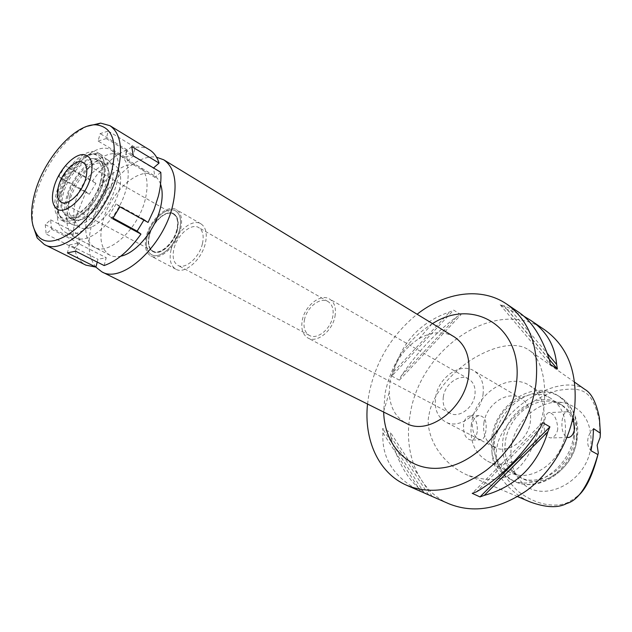 <?xml version="1.0" encoding="UTF-8"?>
<svg xmlns="http://www.w3.org/2000/svg" width="632" height="632" viewBox="0 0 632 632"><rect width="100%" height="100%" fill="white"/><g stroke="black" fill="none" stroke-linecap="round" stroke-linejoin="round"><path stroke-width="0.47" stroke-dasharray="3.16 2.37" d="M600.139 437.407L599.27 420.027C592.018 390.71 583.534 386.057 556.903 390.647C543.481 394.724 530.422 402.276 517.711 413.304C504.707 426.9 497.819 438.276 497.036 447.448C493.734 459.053 500.584 473.55 517.592 490.93C537.966 506.951 558.024 507.243 568.389 502.243L575.554 497.811M511.304 447.14C514.393 420.699 540.937 397.884 563.942 402.829C583.075 407.94 592.097 422.137 591.015 445.41C588.005 482.872 540.613 505.655 520.705 481.118C512.757 472.041 509.621 460.72 511.304 447.14M593.606 428.678C590.312 431.727 588.368 435.432 587.768 439.801C587.326 444.17 588.4 447.819 591.015 450.758M584.869 389.399C576.171 383.253 557.922 381.594 530.959 397.52C504.32 414.916 494.224 434.358 492.644 446.287C489.152 459.022 499.304 487.699 529.948 501.879M573.058 417.397C571.178 413.368 569.084 411.511 566.762 411.811C564.36 412.593 562.804 415.556 562.101 420.707C561.303 429.278 562.954 434.816 567.046 437.32M429.089 414.568C430.961 401.288 442.716 379.287 470.832 360.066C499.351 342.228 519.354 343.16 528.731 349.962C537.958 355.713 547.865 374.563 543.71 409.37C536.995 441.958 527.183 462.537 514.274 471.093C503.862 480.794 488.102 482.09 466.985 474.956C435.361 460.467 424.886 428.938 429.089 414.568M544.863 329.983C496.325 295.484 419.071 348.643 410.034 415.429C403.319 453.16 418.313 490.645 448.894 503.767M367.524 404.03L368.851 394.55C375.471 361.788 391.556 335.015 417.112 314.238M391.769 376.072L399.369 380.148L401.217 375.874C418.147 351.258 436.775 331.476 457.094 316.514L460.973 314.744L453.681 310.107L449.787 311.9C420.699 321.901 401.976 341.865 393.633 371.766L391.769 376.072L453.681 310.107M523.596 316.047L511.051 310.541L507.346 309.577L500.181 304.75L503.902 305.714L518.43 312.034M428.433 494.777C411.116 485.416 398.547 466.013 390.734 436.57L390.355 432.28L382.565 428.536L382.937 432.841C381.499 458.39 394.076 477.903 420.683 491.388L422.35 492.146M432.501 323.623L431.956 323.94C406.953 340.008 391.311 363.21 385.022 393.554L383.663 412.056M454.1 336.785C443.403 330.852 431.696 331.476 418.984 338.673C403.595 348.532 393.941 362.855 390.031 381.633L389.201 392.606C389.889 407.198 395.593 417.436 406.305 423.329M95.851 267.115C88.33 257.311 87.019 242.862 91.916 223.752C100.828 188.368 134.253 153.157 156.531 157.226M160.552 184.125C159.106 180.128 156.886 177.229 153.884 175.435C139.143 165.639 109.834 192.594 102.882 221.232C98.774 238.272 101.096 249.585 109.85 255.178C112.962 256.758 116.604 257.098 120.759 256.189M68.991 203.07C76.433 173.887 105.971 145.96 120.412 155.598C128.201 160.939 130.153 171.92 126.274 188.549C119.179 218.214 89.254 246.259 75.232 237.411C66.668 231.889 64.59 220.442 68.991 203.07M119.14 190.358C122.071 178.042 120.744 169.732 115.142 165.434C104.406 157.297 81.236 178.738 75.508 201.418C72.127 215.006 73.873 223.768 80.754 227.71C91.672 233.682 113.792 212.494 119.14 190.358M147.303 235.981C150.985 219.778 167.946 205.029 176.115 211.278C180.381 214.556 181.566 220.536 179.678 229.226C176.257 244.797 160.425 259.325 152.028 254.901C146.727 251.963 145.147 245.658 147.303 235.981C145.147 245.658 146.727 251.963 152.028 254.901C160.425 259.325 176.257 244.797 179.678 229.226C181.566 220.536 180.381 214.556 176.115 211.278C167.946 205.029 150.985 219.778 147.303 235.981M180.673 229.021C182.727 219.423 181.297 212.976 176.391 209.69C167.52 203.899 150.195 219.399 146.363 236.171C144.136 246.038 145.629 252.634 150.827 255.976C159.556 261.458 176.976 245.935 180.673 229.021M171.09 249.585C174.716 233.058 191.923 217.969 200.889 223.807C205.858 227.117 207.375 233.5 205.432 242.957C201.932 259.602 184.655 274.715 175.83 269.192C170.561 265.835 168.981 259.294 171.09 249.585M202.469 243.525C204.097 235.641 202.833 230.317 198.677 227.567C191.227 222.725 176.913 235.278 173.903 249.04C172.157 257.106 173.468 262.533 177.829 265.322C185.184 269.935 199.554 257.366 202.469 243.525M304.419 320.029C306.623 307.413 320.274 296.606 328.024 301.559C332.353 304.379 333.933 309.396 332.764 316.608C330.655 329.272 317.019 340.087 309.348 335.387C304.798 332.543 303.155 327.423 304.419 320.029M335 316.34C336.335 308.029 334.518 302.254 329.541 299.007C320.59 293.256 304.837 305.73 302.286 320.29C300.824 328.838 302.72 334.747 307.989 338.033C316.829 343.429 332.566 330.955 335 316.34M443.324 396.825C445.007 383.766 459.701 373.33 468.699 379.042C473.708 382.265 475.778 387.59 474.916 395.024C473.344 408.082 458.761 418.51 449.85 413.178C444.541 409.939 442.361 404.488 443.324 396.825M483.03 394.558C484.278 383.498 481.213 375.55 473.826 370.739C460.27 362.025 438.197 377.683 435.63 397.259C434.152 408.841 437.463 417.065 445.552 421.939C458.872 429.799 480.707 414.142 483.03 394.558M483.859 423.211C486.032 404.425 507.496 389.762 520.95 398.389C528.289 403.161 531.441 410.839 530.398 421.441C528.455 440.204 507.298 454.858 494.058 447.093C486.016 442.282 482.611 434.318 483.859 423.211M471.417 423.685C469.394 441.183 474.79 453.681 487.62 461.186C508.144 472.91 540.929 450.095 543.844 420.936C545.377 404.662 540.581 392.835 529.458 385.441C508.412 371.624 474.893 394.455 471.417 423.685M472.191 424.088C472.649 433.773 475.667 439.019 481.244 439.817C483.606 439.09 485.131 436.262 485.811 431.316C487.146 421.552 484.918 416.314 479.135 415.595C475.556 416.401 473.242 419.229 472.191 424.088M565.19 433.244C562.527 461.81 530.256 483.938 509.827 472.294C497.044 464.844 491.585 452.536 493.458 435.377C496.665 406.708 529.735 384.572 550.677 398.31C561.753 405.665 566.588 417.31 565.19 433.244M557.787 428.978C556.816 434.121 554.509 437.107 550.851 437.937C545.361 437.139 543.267 431.609 544.587 421.362C545.187 416.322 546.554 413.399 548.687 412.593C554.051 413.328 557.084 418.787 557.787 428.978M477.271 431.601C476.386 436.53 474.434 439.358 471.409 440.085C465.752 439.295 463.153 434.073 463.604 424.412C464.496 419.569 466.416 416.772 469.347 416.014C475.067 416.717 477.705 421.915 477.271 431.601M573.714 434.911C575.254 416.844 569.764 403.627 557.258 395.245C533.282 379.374 495.504 404.567 491.838 437.241C489.689 456.897 495.986 470.974 510.727 479.498C534.032 492.62 570.759 467.435 573.714 434.911M574.259 438.474C575.594 422.674 570.743 411.108 559.699 403.785C538.796 390.078 505.924 411.922 502.827 440.354C501.026 457.363 506.501 469.584 519.259 477.018C539.649 488.615 571.691 466.779 574.259 438.474M576.724 439.896C574.188 468.13 542.201 489.887 521.827 478.298L513.753 472.238C506.643 464.125 503.846 453.95 505.379 441.705C508.207 417.855 532.16 397.22 552.724 401.675L562.156 405.27C573.192 412.593 578.051 424.135 576.724 439.896M542.564 422.626L472.223 493.339M540.526 427.509L476.512 491.807M428.575 494.84L390.734 436.57M432.114 496.389L390.355 432.28M424.222 492.936L382.565 428.536M420.683 491.388L382.937 432.841M401.217 375.874L457.094 316.514M399.369 380.148L460.973 314.744M393.633 371.766L449.787 311.9M511.051 310.541L547.296 353.422M507.346 309.577L549.35 359.442M500.181 304.75L550.243 364.395M503.902 305.714L549.469 359.829M111.469 185.437C105.86 208.386 82.966 230.435 71.779 224.289C64.725 220.228 62.979 211.167 66.534 197.097C72.53 173.61 96.443 151.317 107.464 159.667C113.207 164.075 114.542 172.662 111.469 185.437M177.434 229.693C174.4 243.486 160.196 256.15 153.07 251.655C148.844 248.937 147.635 243.557 149.436 235.531C152.557 221.832 166.698 209.184 173.926 213.893C177.955 216.571 179.125 221.84 177.434 229.693M149.12 235.365C147.319 243.391 148.528 248.763 152.746 251.489C159.88 255.984 174.084 243.312 177.118 229.519C178.809 221.666 177.639 216.397 173.61 213.711C166.39 209.002 152.241 221.658 149.12 235.365M176.834 229.574C173.863 243.099 159.935 255.518 152.944 251.109C148.812 248.447 147.627 243.178 149.389 235.302C152.446 221.872 166.319 209.468 173.397 214.074C177.347 216.705 178.493 221.872 176.834 229.574M59.171 193.005C56.13 204.436 56.825 212.763 61.264 217.969C70.579 229.645 97.47 206.885 103.743 181.194C107.282 165.766 104.873 156.744 96.514 154.129C84.585 151.064 64.669 172.078 59.171 193.005M100.37 182.087C95.44 201.995 75.461 220.971 66.17 215.03C60.617 211.396 59.321 203.78 62.291 192.175C67.371 172.496 87.177 153.568 96.649 159.849C101.863 163.404 103.111 170.814 100.37 182.087M69.812 196.244C66.881 207.794 68.216 215.393 73.802 219.043C83.132 225 103.079 206.174 107.93 186.353C110.624 175.127 109.352 167.733 104.106 164.17C94.587 157.866 74.813 176.644 69.812 196.244M98.102 141.047L106.247 138.582L108.285 131.093L100.14 133.597L98.102 141.047L125.112 157.084L127.056 149.752C114.605 155.219 103.119 165.6 92.604 180.886L95.922 183.375L89.357 194.245L86.071 191.709L76.267 215.954C74.023 224.139 72.98 231.786 73.138 238.896L78.447 234.211L79.577 243.502L74.228 248.194C76.109 256.418 79.995 262.067 85.905 265.132M104.138 265.551L106.208 257.682L97.984 259.302L97.241 262.083M143.867 220.102L144.207 219.533L148.062 222.417M160.781 172.291L154.959 177.395L153.529 167.954M149.555 149.871C145.447 147.406 140.667 146.585 135.224 147.406L133.281 154.785L125.112 157.084M145.265 199.38C138.455 228.713 108.688 256.197 94.492 247.294C85.818 241.732 83.606 230.356 87.84 213.174C95.005 184.291 124.417 156.91 139.032 166.635C146.916 172.023 148.994 182.94 145.265 199.38M74.228 248.194L46.183 234.038L51.563 229.211L50.599 219.818L45.259 224.644L73.138 238.896M50.599 219.818L78.447 234.211M32.801 225.15C31.655 216.223 32.714 206.048 35.969 194.632C44.058 165.766 66.787 135.264 87.429 126.218M45.259 224.644L46.183 234.038M51.563 229.211L79.577 243.502M86.071 191.709L58.839 176.699L62.054 179.219L68.738 168.12L65.483 165.663L92.604 180.886M108.285 131.093L135.224 147.406M127.056 149.752L100.14 133.597M65.483 165.663L58.839 176.699M62.054 179.219L89.357 194.245M68.738 168.12L95.922 183.375M106.247 138.582L133.281 154.785M131.717 146.545L125.894 151.799L153.284 168.175M125.894 151.799L127.419 161.105L154.959 177.395M127.419 161.105L133.281 155.843M58.136 191.844C63.469 171.62 82.713 151.301 94.2 154.263C102.25 156.791 104.556 165.505 101.128 180.397C95.053 205.179 69.133 227.18 60.143 215.939C55.869 210.922 55.197 202.896 58.136 191.844M102.811 179.946C106.121 166.287 104.628 157.313 98.339 153.007C86.821 145.344 62.797 168.365 56.588 192.262C52.938 206.403 54.502 215.686 61.28 220.11C72.522 227.275 96.83 204.168 102.811 179.946M60.143 194.174C66.313 170.324 90.321 147.39 101.863 155.069C108.167 159.382 109.684 168.349 106.397 181.977C100.456 206.15 76.18 229.171 64.906 221.998C58.105 217.566 56.517 208.291 60.143 194.174M102.866 182.909C105.686 171.256 104.391 163.585 98.987 159.904C89.159 153.386 68.659 172.955 63.413 193.313C60.348 205.321 61.699 213.213 67.466 216.981C77.088 223.136 97.786 203.512 102.866 182.909M68.019 195.802C73.217 175.491 93.694 156.025 103.553 162.55C108.973 166.24 110.292 173.903 107.495 185.524C102.463 206.072 81.797 225.6 72.135 219.438C66.352 215.662 64.978 207.778 68.019 195.802M116.738 183.114C120.704 166.398 118.816 155.377 111.074 150.06C96.72 140.47 67.126 168.673 59.542 198.014C55.055 215.472 57.07 226.951 65.57 232.458C79.506 241.266 109.51 212.945 116.738 183.114M119.875 206.814L116.09 203.954L144.207 219.533M116.09 203.954L108.894 215.836L113.073 218.103M108.894 215.836L112.63 218.759M75.571 251.18L77.752 243.178L106.208 257.682M77.752 243.178L69.567 244.94L97.984 259.302M69.567 244.94L67.379 252.879M492.644 446.287L497.036 447.448M576.518 436.538C573.595 468.968 536.955 494.05 513.666 480.944C498.932 472.436 492.628 458.382 494.753 438.782C498.379 406.186 536.086 381.104 560.047 396.959C572.545 405.333 578.035 418.526 576.518 436.538M568.389 502.243L566.73 503.499M599.405 417.886L599.27 420.027M574.67 382.234L528.731 349.962M418.984 338.673L431.956 323.94M389.201 392.606L383.648 411.424M153.884 175.435L120.412 155.598M109.85 255.178L75.232 237.411M107.464 159.667L115.142 165.434M71.779 224.289L80.754 227.71M200.889 223.807L176.391 209.69M175.83 269.192L150.827 255.976M328.024 301.559L198.677 227.567M309.348 335.387L177.829 265.322M468.699 379.042L329.541 299.007M449.85 413.178L307.989 338.033M520.95 398.389L473.826 370.739M494.058 447.093L445.552 421.939M509.827 472.294L487.62 461.186M481.244 439.825L471.409 440.085M479.135 415.595L469.347 416.014M550.677 398.31L529.458 385.441M566.762 411.811L548.687 412.593M567.781 437.486L550.851 437.944M517.624 496.61L466.985 474.956M557.258 395.245L560.047 396.959C574.33 406.028 579.418 423.306 577.293 437.66C574.267 469.339 538.685 494.311 513.666 480.944L510.727 479.498M521.827 478.298L519.259 477.018M562.156 405.27L559.699 403.785M552.724 401.675L563.942 402.829M513.753 472.238L520.705 481.118M152.944 251.109L61.257 202.201M173.397 214.074L83.171 162.527M60.143 215.939L61.264 217.969M94.2 154.263L96.514 154.129M73.802 219.043L66.17 215.03M104.106 164.17L96.649 159.849M101.863 155.069L98.339 153.007M64.906 221.998L61.28 220.11M103.553 162.55L98.987 159.904M72.135 219.438L67.466 216.981M139.032 166.635L111.074 150.06M94.492 247.294L65.57 232.458"/><path stroke-width="0.95" d="M598.33 453.081L597.137 445.276L600.139 437.407L600.384 433.252L593.606 428.678L592.863 439.674L591.015 450.758L597.919 454.582L598.33 453.081C592.413 476.812 584.821 491.72 575.554 497.811M517.624 496.61L529.948 501.879C545.756 507.678 558.017 508.223 566.73 503.499C578.944 500.173 589.34 483.859 597.919 454.582M600.384 433.252L599.405 417.886C596.316 402.56 591.465 393.065 584.869 389.399L574.67 382.234M567.046 437.32L568.761 437.455C571.802 436.688 573.761 433.678 574.63 428.425L573.058 417.397M406.684 485.289L448.894 503.767C473.566 513.674 499.549 509.234 526.859 490.456C552.115 471.638 570.712 439.564 574.622 407.964C577.68 372.509 567.757 346.518 544.863 329.983L530.43 320.179C546.174 330.591 554.912 345.349 556.634 364.474L557.416 369.009L550.243 364.395L549.469 359.829C541.671 336.493 531.322 320.558 518.43 312.034L506.746 304.103C529.782 320.756 539.491 347.474 535.889 384.248C531.449 417.049 512.023 450.608 486.04 470.469C457.971 490.306 431.522 495.243 406.684 485.289C378.521 473.155 363.732 439.706 367.524 404.03M417.112 314.238C445.284 292.024 481.466 286.731 506.746 304.103M523.596 316.047L530.43 320.179M484.262 495.393L479.988 496.91L472.223 493.339L476.512 491.807C500.054 478.108 521.392 456.675 540.526 427.509L542.564 422.626L549.911 426.845L547.889 431.688C537.729 465.097 516.518 486.332 484.262 495.393L547.889 431.688M430.242 495.607L428.433 494.777M383.663 412.056C384.572 446.942 410.184 472.941 443.632 467.68C477.026 462.837 510.822 425.107 516.099 385.473C525.2 328.435 474.545 296.447 432.501 323.623M101.839 271.831L406.305 423.329C428.077 435.867 464.449 409.109 468.533 376.151C470.698 357.807 465.879 344.685 454.1 336.785L163.712 159.785C174.677 167.362 177.687 182.49 172.765 205.171C163.617 246.117 121.889 284.179 101.839 271.831L95.851 267.115M156.531 157.226L163.712 159.785M120.759 256.189C135.951 253.314 155.18 230.167 160.402 208.015C162.708 198.519 162.756 190.556 160.552 184.125M549.911 426.845L479.988 496.91M547.296 353.422L556.634 364.474M549.35 359.442L557.416 369.009M58.602 185.895C56.469 194.19 57.354 199.625 61.257 202.201C67.869 206.459 82.152 192.784 85.755 178.516C87.769 170.387 86.908 165.063 83.171 162.527C76.472 158.103 62.284 171.738 58.602 185.895M90.645 177.189C85.383 198.353 63.326 217.29 55.648 207.778C51.998 203.52 51.445 196.647 53.989 187.151C58.594 169.747 75.153 152.241 84.901 154.808C91.719 156.989 93.639 164.446 90.645 177.189C93.639 164.446 91.719 156.989 84.901 154.808C75.153 152.241 58.594 169.747 53.989 187.151C51.445 196.647 51.998 203.52 55.648 207.778C63.326 217.29 85.383 198.353 90.645 177.189M87.429 126.218L100.614 123.106L109.921 125.665C120.672 133.17 123.224 148.828 117.576 172.655C107.1 215.717 63.943 256.782 44.311 244.473L85.905 265.132L95.906 267.115L97.241 262.083M95.906 267.115L67.379 252.879L75.571 251.18L104.138 265.551C117.046 261.032 129.315 250.548 140.952 234.101L137.144 231.154L143.867 220.102M140.952 234.101L112.63 218.759L119.875 206.814L148.062 222.417L154.105 209.374L158.348 196.244C160.536 187.483 161.342 179.496 160.781 172.291L133.281 155.843L131.717 146.545L159.059 163.08C157.099 156.965 153.931 152.557 149.555 149.871L109.921 125.665M153.529 167.954L159.059 163.08M44.311 244.473L37.185 237.964L32.801 225.15M35.021 192.302C44.264 158.514 75.003 123.801 95.938 124.812C112.741 126.811 117.987 142.358 111.666 171.47C100.101 219.209 49.391 258.733 36.142 233.097C30.494 223.515 30.123 209.919 35.021 192.302M113.073 218.103L137.144 231.154M568.761 437.455L567.781 437.486M95.938 124.812L100.614 123.106M36.142 233.097L37.185 237.964"/></g></svg>
